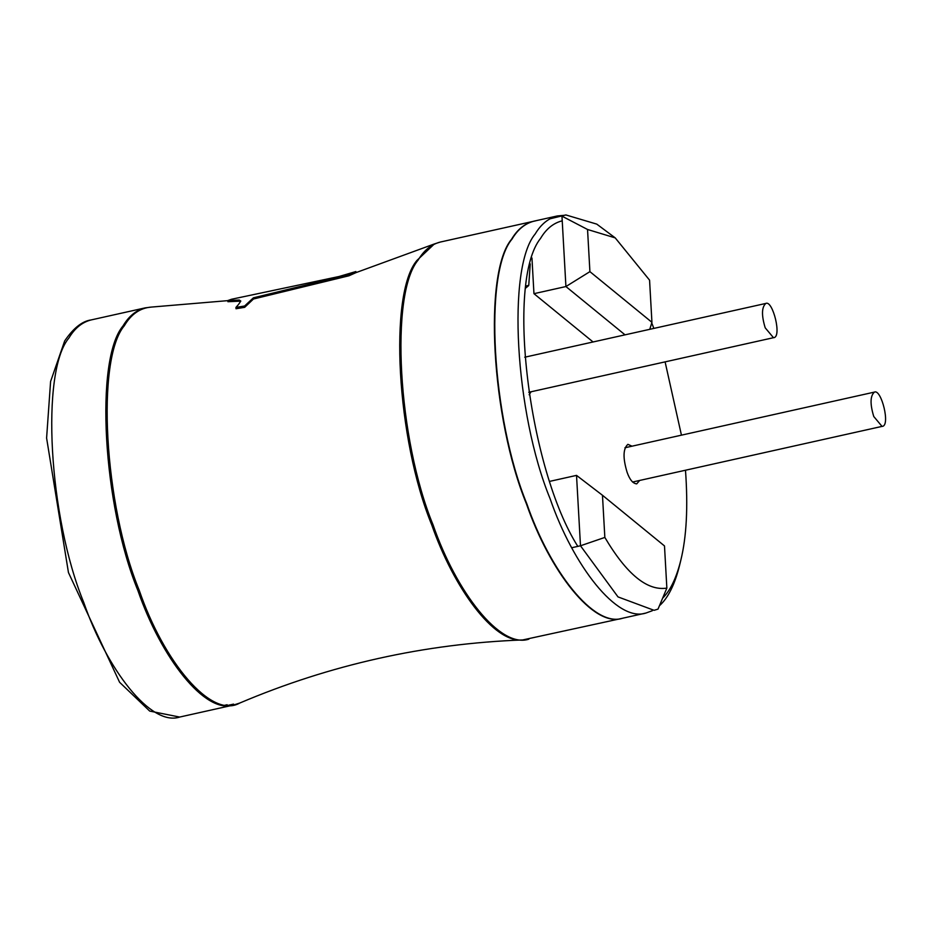 <?xml version="1.0" encoding="UTF-8"?>
<svg xmlns="http://www.w3.org/2000/svg" width="932" height="932" viewBox="0 0 932 932"><rect width="100%" height="100%" fill="white"/><g stroke="black" fill="none" stroke-linecap="round" stroke-linejoin="round"><path stroke-width="1.4" d="M238.557 304.426L240.805 301.071L239.279 300.034L227.839 300.57L231.474 299.265L339.05 276.501L355.873 271.55L348.929 274.602L253.411 297.821L244.603 306.011L235.947 307.42L238.557 304.426M244.603 306.011L244.673 307.327L236.017 308.737L235.947 307.42M244.673 307.327L253.481 298.997L253.411 297.821M253.481 298.997L348.999 275.767L348.929 274.602M348.999 275.767L355.931 272.645L355.873 271.55M623.054 618.149L522.701 639.946C493.844 643.395 453.616 587.638 431.784 524.996C396.636 439.485 388.458 293.988 416.919 260.447L434.37 243.951L355.931 272.645M239.279 300.034L239.349 301.199L227.909 301.712L227.839 300.57M873.762 416.511L882.033 426.39C890.841 426.448 881.299 388.528 874.391 392.116C870.173 395.89 869.964 404.022 873.762 416.511M765.207 327.831L773.478 337.699C782.286 337.757 772.745 299.836 765.836 303.436C761.619 307.199 761.409 315.331 765.207 327.831M652.365 610.705L645.923 613.046L622.692 618.219C593.777 627.865 549.915 570.629 526.848 503.828C491.677 418.27 483.498 272.703 511.983 239.14C517.761 229.423 525.135 223.424 534.118 221.129L557.348 215.944L564.175 215.327M645.923 613.046C617.007 622.681 573.145 565.456 550.078 498.643C514.907 413.086 506.728 267.519 535.213 233.955C540.991 224.239 548.365 218.239 557.348 215.944M685.486 470.229C688.131 506.833 686.569 536.89 680.779 560.4L679.544 565.491C674.756 584.62 668.058 598.029 659.472 605.707M577.805 546.373C528.992 469.402 505.552 281.767 540.583 238.347C546.222 228.876 553.41 223.039 562.171 220.837M651.748 322.926L653.856 328.413M665.098 361.872L681.443 435.162M680.779 560.4C676.376 577.991 670.341 590.562 662.687 598.111M531.951 258.001L533.954 293.673L593.067 341.974M587.544 229.482L589.909 271.643L651.934 322.321L649.569 280.159L615.213 237.881L587.544 229.482L561.961 216.142L565.922 286.543L625.034 334.844M615.213 237.881L596.771 224.123L565.887 214.942L549.857 218.845M533.954 293.673L565.922 286.543L589.909 271.643M649.779 329.322L651.934 322.321M525.846 286.334L528.759 285.355L530.226 263.907M528.526 285.74L525.613 288.116M632.024 446.183L627.888 444.343C623.019 448.688 622.786 458.066 627.166 472.489C629.776 479.747 632.956 483.533 636.707 483.871L639.667 480.446M529.143 394.737L531.112 391.755M666.858 588.104L664.493 545.942L602.468 495.265L604.845 537.426C626.63 574.263 647.309 591.156 666.858 588.104L658.015 609.12L654.089 610.32L617.998 596.899L580.485 545.779L604.845 537.426M550.066 481.285L576.524 475.378L580.485 545.779L571.735 547.736M576.524 475.378L602.468 495.265M68.945 337.955C74.735 328.239 82.109 322.227 91.091 319.944C82.202 321.144 73.395 328.134 64.681 340.914L50.596 381.491L46.6 438.052L68.455 572.551L119.599 682.282L149.714 711.081L179.666 717.058C150.751 726.692 106.889 669.467 83.822 602.654C48.65 517.085 40.472 371.518 68.945 337.955M522.701 639.946C424.491 643.628 330.149 664.667 239.675 703.077L233.769 704.988C204.854 714.634 160.991 657.398 137.924 590.585C102.753 505.028 94.575 359.449 123.047 325.885C128.826 316.169 136.212 310.158 145.194 307.875L91.091 319.944M239.675 703.077C211.11 719.457 163.519 661.359 139.206 590.259C104.058 504.748 95.891 359.251 124.352 325.711C131.179 314.142 140.173 307.933 151.345 307.082L145.194 307.875M528.863 639.166C499.948 648.812 456.086 591.575 433.019 524.763C397.848 439.193 389.669 293.627 418.142 260.063C423.932 250.347 431.306 244.335 440.288 242.052L434.37 243.951M624.114 617.869L622.308 618.324C593.393 627.958 549.53 570.733 526.463 503.921C491.292 418.352 483.114 272.785 511.586 239.221C517.377 229.493 524.751 223.494 533.733 221.21L534.479 221.047M224.228 705.396L227.117 704.743M525.893 285.996L528.759 285.355M632.572 482.03L882.033 426.39M624.929 447.768L874.391 392.116M528.77 392.279L773.478 337.699M524.728 357.212L765.836 303.436M233.769 704.988L179.666 717.058M227.851 300.64L151.345 307.082M535.562 220.849L440.288 242.052M565.887 214.942L550.905 218.286M233.571 704.114L226.895 705.606"/></g></svg>
